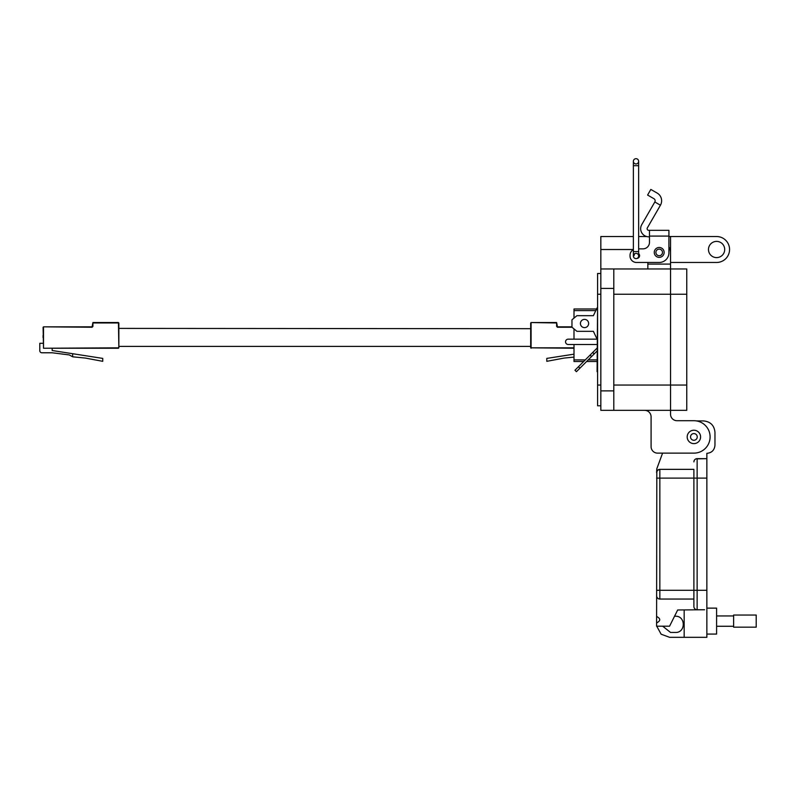 <?xml version="1.0" encoding="UTF-8"?>
<svg xmlns="http://www.w3.org/2000/svg" width="796" height="796" viewBox="0 0 796 796"><rect width="100%" height="100%" fill="white"/><g stroke="black" fill="none" stroke-linecap="round" stroke-linejoin="round"><path stroke-width="1.19" d="M596.552 308.977L573.996 308.977L573.996 310.599L595.786 310.599M585.299 359.892L573.996 359.892L573.996 344.509M573.996 339.156L573.996 328.897M573.996 318.111L573.996 310.599M573.996 359.892L573.996 361.513L583.677 361.513M586.592 361.513L597.09 361.513M588.642 323.504A4.119 4.119 0 0 0 584.533 319.385A4.119 4.119 0 0 0 580.413 323.504A4.119 4.119 0 0 0 584.533 327.624A4.119 4.119 0 0 0 588.642 323.504M597.587 374.16L597.587 371.682M597.587 304.977L597.09 371.682M597.587 356.041L597.09 356.041M597.587 309.913L597.09 309.913M597.09 344.509L568.225 344.509A2.677 2.677 0 0 1 565.548 341.832A2.677 2.677 0 0 1 568.225 339.156L597.09 339.156L593.378 331.325L576.911 331.325L571.966 327.206L571.966 319.793L576.911 315.684L593.378 315.684L597.09 307.853M597.09 339.156L593.378 331.325M594.174 353.921L592.721 352.469L574.961 370.23L576.413 371.692L597.09 351.016M590.095 355.096L591.557 356.548M578.453 366.737L579.906 368.19M597.09 348.101L592.721 352.469M668.919 236.531L670.54 236.531L670.54 268.958L686.759 268.958L686.759 410.338L600.831 410.338L600.831 236.531L633.377 236.531M613.796 410.338L613.796 268.958L670.54 268.958L670.54 410.338L670.54 385.045L613.796 385.045M649.466 236.81L648.75 236.81A8.109 8.109 0 0 1 641.735 224.661L654.829 201.975L660.441 205.219L647.347 227.895A1.622 1.622 0 0 0 648.75 230.333L649.466 230.333L649.466 242.372A6.487 6.487 0 0 1 642.989 248.859A6.487 6.487 0 0 0 649.466 242.372M654.252 252.422A4.945 4.945 0 0 1 659.197 247.476A4.945 4.945 0 0 1 664.143 252.422A4.945 4.945 0 0 1 659.197 257.367A4.945 4.945 0 0 1 654.252 252.422M634.074 255.665A2.756 2.756 0 0 1 635.089 253.526M638.641 253.586A2.756 2.756 0 0 1 637.029 258.411A2.627 2.627 0 0 0 636.014 253.357A2.627 2.627 0 0 0 633.377 255.984A2.627 2.627 0 0 0 636.014 258.62A2.627 2.627 0 0 0 638.641 255.984A2.627 2.627 0 0 1 637.029 258.411M660.441 205.219A8.875 8.875 0 0 0 657.197 193.1L650.839 189.438L647.596 195.05L653.954 198.721A2.388 2.388 0 0 1 654.829 201.975M649.466 230.333L668.919 230.333L668.919 252.75A9.721 9.721 0 0 1 659.197 262.471L636.502 262.471L647.845 262.471L647.845 268.958M668.919 238.462L668.919 246.899A11.353 11.353 0 0 1 670.54 252.75L670.54 264.093L647.845 264.093M642.989 248.859L638.641 248.859L642.989 248.859M633.377 249.655A6.487 6.487 0 0 0 630.024 255.337L630.024 255.984A6.487 6.487 0 0 0 636.502 262.471M630.024 255.984L630.024 255.337M662.491 252.422A3.293 3.293 0 0 1 659.197 255.715A3.293 3.293 0 0 1 655.904 252.422A3.293 3.293 0 0 1 659.197 249.128A3.293 3.293 0 0 1 662.491 252.422M636.014 158.683A2.627 2.627 0 0 0 633.377 161.319A2.627 2.627 0 0 0 636.014 163.946A2.627 2.627 0 0 0 638.641 161.319A2.627 2.627 0 0 0 636.014 158.683A2.627 2.627 0 0 0 633.377 161.319A2.627 2.627 0 0 0 636.014 163.946A2.627 2.627 0 0 0 638.641 161.319A2.627 2.627 0 0 0 636.014 158.683A2.627 2.627 0 0 1 638.641 161.319A2.627 2.627 0 0 0 636.014 158.683M693.893 430.228A6.696 6.696 0 0 1 700.589 436.924A6.696 6.696 0 0 1 693.893 443.621A6.696 6.696 0 0 1 687.197 436.924A6.696 6.696 0 0 1 693.893 430.228M697.236 436.924A3.353 3.353 0 0 1 693.893 440.278A3.353 3.353 0 0 1 690.54 436.924A3.353 3.353 0 0 1 693.893 433.571A3.353 3.353 0 0 1 697.236 436.924M708.48 249.506A8.109 8.109 0 0 1 716.589 241.397A8.109 8.109 0 0 1 724.698 249.506A8.109 8.109 0 0 1 716.589 257.605A8.109 8.109 0 0 1 708.48 249.506M670.54 268.958L670.54 385.045L686.759 385.045M670.54 410.338L670.54 414.228A6.487 6.487 0 0 0 677.028 420.716A6.487 6.487 0 0 1 670.54 414.228M651.088 446.655L651.088 416.815A6.487 6.487 0 0 0 644.601 410.338A6.487 6.487 0 0 1 651.088 416.815L651.088 446.655A6.487 6.487 0 0 0 657.576 453.133L693.893 453.133A16.209 16.209 0 0 0 710.102 436.924A16.209 16.209 0 0 0 693.893 420.716L677.028 420.716M657.576 453.133L662.58 453.133L656.799 468.804L656.601 472.595L657.476 470.376L656.829 471.401M646.641 236.531L638.641 236.531M670.54 236.531L716.589 236.531A12.975 12.975 0 0 1 729.564 249.506A12.975 12.975 0 0 1 716.589 262.471L670.54 262.471M613.796 268.958L600.831 268.958M600.831 405.791L597.587 405.791L597.587 385.045L600.831 385.045M597.587 385.045L597.587 273.496L600.831 273.496M706.858 634.074L716.589 634.074L716.589 608.134L706.858 608.134M656.601 616.452C660.779 618.621 660.779 620.78 656.601 622.94L656.819 471.421M656.601 622.94L656.601 626.183L669.575 626.183L677.675 609.975L704.599 609.756L697.137 609.756L697.137 458.645L706.858 458.645L706.858 453.352C711.763 452.844 714.46 450.148 714.967 445.253L714.967 432.278C714.261 425.422 710.48 421.641 703.614 420.925L696.54 420.925M656.829 597L656.601 595.806A3.244 3.244 0 0 0 659.844 599.05L658.67 598.831M658.65 598.821L657.625 598.174M657.556 598.104L656.879 597.109M662.66 626.183L670.55 632.452L675.416 632.452C685.873 632.91 685.873 615.776 675.416 616.233L674.54 616.233M656.73 626.183L661.138 634.203L669.575 637.317L684.162 637.317L684.162 609.975M658.541 469.62L657.556 470.297L659.844 469.351L693.893 469.351L693.893 478.107L693.893 469.351M658.65 469.58L659.844 469.351A3.244 3.244 0 0 0 656.601 472.595A3.244 3.244 0 0 1 659.844 469.351L659.844 478.107L706.858 478.107L706.858 458.645L695.943 458.874M693.893 599.05L659.844 599.05L659.844 478.107L656.601 478.107M704.599 609.756L697.137 609.756A3.244 3.244 0 0 1 693.893 606.512L693.893 478.107M684.162 637.317L706.858 637.317L706.858 478.107M693.893 461.889A3.244 3.244 0 0 1 697.137 458.645A3.244 3.244 0 0 0 693.893 461.889L694.112 460.715M694.122 460.695L694.769 459.67M694.838 459.6L695.833 458.924M716.589 626.263L733.633 626.263M716.589 615.945L733.633 615.945M733.633 627.158L733.633 615.039L756.2 615.039L756.2 627.158L733.633 627.158M573.996 347.832L531.081 347.832L573.996 348.25M531.081 348.25L531.081 322.549L556.623 322.967L556.623 326.42L557.449 327.246L572.016 327.246M573.996 357.096L564.105 358.081L546.802 361.324L546.802 358.399L573.996 354.16M571.966 326.838L557.449 326.838L556.623 322.549L531.081 322.549M530.673 328.688L118.863 328.4M530.673 346.399L118.863 346.399L118.455 348.25L52.158 348.25L52.158 350.509L72.675 353.713L72.675 356.807L69.262 354.926L52.158 352.777L41.86 352.777A2.06 2.06 0 0 1 39.8 350.718L39.8 343.305L43.093 343.305M43.501 348.25L118.455 347.832L43.501 348.25M72.675 353.713L102.734 358.399L102.734 361.324L85.441 358.081L72.675 356.807M43.093 327.246L43.501 347.832L43.501 326.838L92.097 327.246L92.913 326.42L92.913 322.967L118.455 322.967L118.863 347.832L118.863 322.967M43.093 337.564L43.014 337.066M43.093 335.355L43.093 337.106M118.455 322.549L92.913 322.549L92.097 326.838L43.501 326.838M597.09 359.892L588.214 359.892M686.759 294.251L613.796 294.251M649.466 236.094L668.919 236.094M633.377 165.697L633.377 251.606L638.641 251.606L638.641 165.697L633.377 165.697L633.377 161.319M636.014 163.946A2.627 2.627 0 0 0 638.641 161.319A2.627 2.627 0 0 1 636.014 163.946M613.796 390.876L600.831 390.876M633.377 249.506L600.831 249.506M613.796 288.411L600.831 288.411M597.587 294.251L600.831 294.251M656.601 590.294L706.858 590.294M530.673 347.832L530.673 322.967M633.377 251.606L633.377 255.984M638.641 251.606L638.641 255.984M638.641 165.697L638.641 161.319"/></g></svg>
